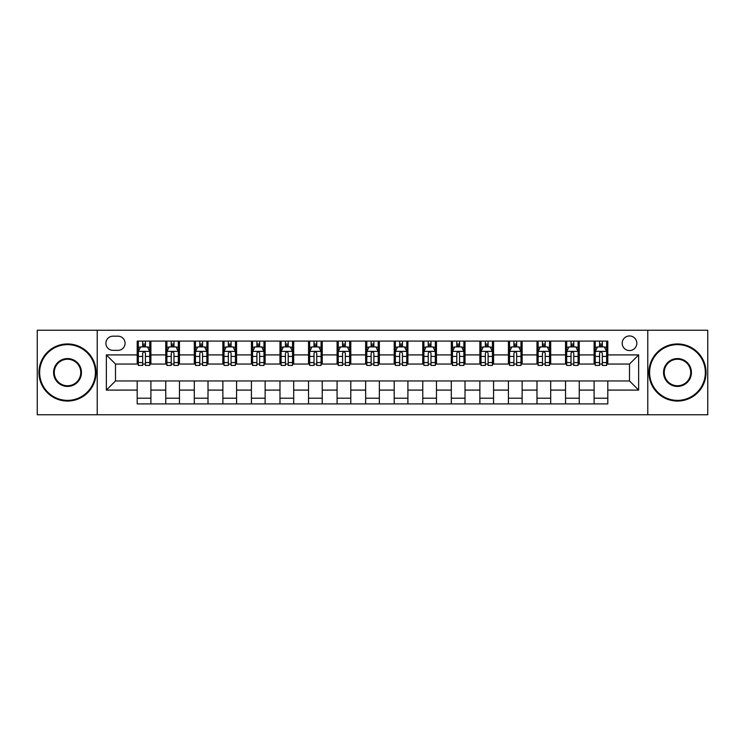 <?xml version="1.0" encoding="UTF-8"?>
<svg xmlns="http://www.w3.org/2000/svg" width="745" height="745" viewBox="0 0 745 745"><rect width="100%" height="100%" fill="white"/><g stroke="black" fill="none" stroke-linecap="round" stroke-linejoin="round"><path stroke-width="1.12" d="M629.506 335.948A7.31 7.31 0 0 0 622.196 343.259A7.31 7.31 0 0 0 629.506 350.569A7.31 7.31 0 0 0 636.817 343.259A7.31 7.31 0 0 0 629.506 335.948M647.778 414.76L707.75 414.76L707.75 330.24L647.778 330.24L647.778 414.76L97.223 414.76L97.223 330.24L37.25 330.24L37.25 414.76L97.223 414.76M112.979 350.336L118.008 350.336A7.077 7.077 0 0 0 125.085 343.259A7.077 7.077 0 0 0 118.008 336.172L112.979 336.172A7.077 7.077 0 0 0 105.902 343.259A7.077 7.077 0 0 0 112.979 350.336M647.778 330.24L97.223 330.24M137.201 390.091L106.358 390.091L106.358 354.909L137.201 354.909L137.201 364.044L115.494 364.044L115.494 380.956L137.201 380.956L137.201 403.911L607.799 403.911L607.799 380.956L629.506 380.956L629.506 364.044L607.799 364.044L607.799 354.909L638.642 354.909L638.642 390.091L607.799 390.091M607.799 354.909L607.799 341.089L137.201 341.089L137.201 354.909M594.1 341.089L594.1 364.044L595.236 364.044M599.576 364.044L602.323 364.044M606.663 364.044L607.799 364.044M594.1 364.044L578.101 364.044M565.539 341.089L565.539 364.044L566.684 364.044M571.024 364.044L573.762 364.044M565.539 364.044L549.549 364.044M536.987 341.089L536.987 364.044L538.123 364.044M542.462 364.044L545.21 364.044M536.987 364.044L520.988 364.044M508.425 341.089L508.425 364.044L509.571 364.044M513.91 364.044L516.648 364.044M508.425 364.044L492.436 364.044M479.873 341.089L479.873 364.044L481.009 364.044M485.358 364.044L488.096 364.044M479.873 364.044L463.884 364.044M451.312 341.089L451.312 364.044L452.457 364.044M456.797 364.044L459.544 364.044M451.312 364.044L435.322 364.044M422.76 341.089L422.76 364.044L423.905 364.044M428.245 364.044L430.983 364.044M422.76 364.044L406.77 364.044M394.198 341.089L394.198 364.044L395.344 364.044M399.683 364.044L402.43 364.044M394.198 364.044L378.209 364.044M365.646 341.089L365.646 364.044L366.791 364.044M371.131 364.044L373.869 364.044M365.646 364.044L349.656 364.044M337.094 341.089L337.094 364.044L338.23 364.044M342.57 364.044L345.317 364.044M337.094 364.044L321.095 364.044M308.532 341.089L308.532 364.044L309.678 364.044M314.017 364.044L316.755 364.044M308.532 364.044L292.543 364.044M279.98 341.089L279.98 364.044L281.116 364.044M285.456 364.044L288.203 364.044M279.98 364.044L263.991 364.044M251.419 341.089L251.419 364.044L252.564 364.044M256.904 364.044L259.642 364.044M251.419 364.044L235.429 364.044M222.867 341.089L222.867 364.044L224.012 364.044M228.352 364.044L231.09 364.044M222.867 364.044L206.877 364.044M194.305 341.089L194.305 364.044L195.451 364.044M199.79 364.044L202.538 364.044M194.305 364.044L178.316 364.044M165.753 341.089L165.753 364.044L166.899 364.044M171.238 364.044L173.976 364.044M165.753 364.044L149.764 364.044M137.201 364.044L138.337 364.044M142.677 364.044L145.424 364.044M137.201 380.956L150.9 380.956L150.9 403.911M607.799 380.956L150.9 380.956M150.9 341.089L150.9 364.044M137.201 346.798L138.337 346.798M142.677 346.798L145.424 346.798M149.764 346.798L150.9 346.798M137.201 398.203L150.9 398.203M165.753 380.956L165.753 403.911M179.461 341.089L179.461 364.044M165.753 346.798L166.899 346.798M171.238 346.798L173.976 346.798M178.316 346.798L179.461 346.798M179.461 380.956L179.461 403.911M165.753 398.203L179.461 398.203M194.305 380.956L194.305 403.911M208.013 380.956L208.013 403.911M194.305 398.203L208.013 398.203M208.013 341.089L208.013 364.044M194.305 346.798L195.451 346.798M199.79 346.798L202.538 346.798M206.877 346.798L208.013 346.798M222.867 380.956L222.867 403.911M236.575 380.956L236.575 403.911M222.867 398.203L236.575 398.203M236.575 341.089L236.575 364.044M222.867 346.798L224.012 346.798M228.352 346.798L231.09 346.798M235.429 346.798L236.575 346.798M251.419 380.956L251.419 403.911M265.127 380.956L265.127 403.911M251.419 398.203L265.127 398.203M265.127 341.089L265.127 364.044M251.419 346.798L252.564 346.798M256.904 346.798L259.642 346.798M263.991 346.798L265.127 346.798M279.98 380.956L279.98 403.911M293.688 380.956L293.688 403.911M279.98 398.203L293.688 398.203M293.688 341.089L293.688 364.044M279.98 346.798L281.116 346.798M285.456 346.798L288.203 346.798M292.543 346.798L293.688 346.798M308.532 380.956L308.532 403.911M322.24 380.956L322.24 403.911M308.532 398.203L322.24 398.203M322.24 341.089L322.24 364.044M308.532 346.798L309.678 346.798M314.017 346.798L316.755 346.798M321.095 346.798L322.24 346.798M337.094 380.956L337.094 403.911M350.802 380.956L350.802 403.911M337.094 398.203L350.802 398.203M350.802 341.089L350.802 364.044M337.094 346.798L338.23 346.798M342.57 346.798L345.317 346.798M349.656 346.798L350.802 346.798M365.646 380.956L365.646 403.911M379.354 380.956L379.354 403.911M365.646 398.203L379.354 398.203M379.354 341.089L379.354 364.044M365.646 346.798L366.791 346.798M371.131 346.798L373.869 346.798M378.209 346.798L379.354 346.798M394.198 380.956L394.198 403.911M407.906 380.956L407.906 403.911M394.198 398.203L407.906 398.203M407.906 341.089L407.906 364.044M394.198 346.798L395.344 346.798M399.683 346.798L402.43 346.798M406.77 346.798L407.906 346.798M422.76 380.956L422.76 403.911M436.468 380.956L436.468 403.911M422.76 398.203L436.468 398.203M436.468 341.089L436.468 364.044M422.76 346.798L423.905 346.798M428.245 346.798L430.983 346.798M435.322 346.798L436.468 346.798M451.312 380.956L451.312 403.911M465.02 380.956L465.02 403.911M451.312 398.203L465.02 398.203M465.02 341.089L465.02 364.044M451.312 346.798L452.457 346.798M456.797 346.798L459.544 346.798M463.884 346.798L465.02 346.798M479.873 380.956L479.873 403.911M493.581 380.956L493.581 403.911M479.873 398.203L493.581 398.203M493.581 341.089L493.581 364.044M479.873 346.798L481.009 346.798M485.358 346.798L488.096 346.798M492.436 346.798L493.581 346.798M508.425 380.956L508.425 403.911M522.133 380.956L522.133 403.911M508.425 398.203L522.133 398.203M522.133 341.089L522.133 364.044M508.425 346.798L509.571 346.798M513.91 346.798L516.648 346.798M520.988 346.798L522.133 346.798M536.987 380.956L536.987 403.911M550.695 380.956L550.695 403.911M536.987 398.203L550.695 398.203M550.695 341.089L550.695 364.044M536.987 346.798L538.123 346.798M542.462 346.798L545.21 346.798M549.549 346.798L550.695 346.798M565.539 380.956L565.539 403.911M579.247 380.956L579.247 403.911M565.539 398.203L579.247 398.203M579.247 341.089L579.247 364.044M565.539 346.798L566.684 346.798M571.024 346.798L573.762 346.798M578.101 346.798L579.247 346.798M594.1 380.956L594.1 403.911M594.1 398.203L607.799 398.203M594.1 346.798L595.236 346.798M599.576 346.798L602.323 346.798M606.663 346.798L607.799 346.798M115.494 364.044L106.358 354.909M115.494 380.956L106.358 390.091M638.642 354.909L629.506 364.044M638.642 390.091L629.506 380.956M145.424 344.06L142.677 344.06M149.764 362.554L145.424 362.554L145.424 365.423L149.764 365.423L149.764 351.482L147.473 346.909L140.628 346.909L138.337 351.482L138.337 365.423L142.677 365.423L142.677 362.554L138.337 362.554M138.337 351.482L138.337 341.089M149.764 351.482L149.764 341.089M142.677 346.909L142.677 341.089M145.424 341.089L145.424 346.909M145.424 362.554L145.424 353.195C144.511 351.435 143.599 351.435 142.677 353.195L142.677 362.554M173.976 344.06L171.238 344.06M178.316 362.554L173.976 362.554L173.976 365.423L178.316 365.423L178.316 351.482L176.034 346.909L169.18 346.909L166.899 351.482L166.899 365.423L171.238 365.423L171.238 362.554L166.899 362.554M166.899 351.482L166.899 341.089M178.316 351.482L178.316 341.089M171.238 346.909L171.238 341.089M173.976 341.089L173.976 346.909M173.976 362.554L173.976 353.195C173.064 351.435 172.151 351.435 171.238 353.195L171.238 362.554M202.538 344.06L199.79 344.06M206.877 362.554L202.538 362.554L202.538 365.423L206.877 365.423L206.877 351.482L204.586 346.909L197.732 346.909L195.451 351.482L195.451 365.423L199.79 365.423L199.79 362.554L195.451 362.554M195.451 351.482L195.451 341.089M206.877 351.482L206.877 341.089M199.79 346.909L199.79 341.089M202.538 341.089L202.538 346.909M202.538 362.554L202.538 353.195C201.625 351.435 200.703 351.435 199.79 353.195L199.79 362.554M231.09 344.06L228.352 344.06M235.429 362.554L231.09 362.554L231.09 365.423L235.429 365.423L235.429 351.482L233.148 346.909L226.294 346.909L224.012 351.482L224.012 365.423L228.352 365.423L228.352 362.554L224.012 362.554M224.012 351.482L224.012 341.089M235.429 351.482L235.429 341.089M228.352 346.909L228.352 341.089M231.09 341.089L231.09 346.909M231.09 362.554L231.09 353.195C230.177 351.435 229.264 351.435 228.352 353.195L228.352 362.554M259.642 344.06L256.904 344.06M263.991 362.554L259.642 362.554L259.642 365.423L263.991 365.423L263.991 351.482L261.7 346.909L254.846 346.909L252.564 351.482L252.564 365.423L256.904 365.423L256.904 362.554L252.564 362.554M252.564 351.482L252.564 341.089M263.991 351.482L263.991 341.089M256.904 346.909L256.904 341.089M259.642 341.089L259.642 346.909M259.642 362.554L259.642 353.195C258.729 351.435 257.817 351.435 256.904 353.195L256.904 362.554M67.516 344.628A27.872 27.872 0 0 0 39.653 372.5A27.872 27.872 0 0 0 67.516 400.372A27.872 27.872 0 0 0 95.388 372.5A27.872 27.872 0 0 0 67.516 344.628M67.516 401.052A28.552 28.552 0 0 1 38.964 372.5A28.552 28.552 0 0 1 67.516 343.948A28.552 28.552 0 0 1 96.077 372.5A28.552 28.552 0 0 1 67.516 401.052M67.516 358.569A13.932 13.932 0 0 1 81.456 372.5A13.932 13.932 0 0 1 67.516 386.431A13.932 13.932 0 0 1 53.584 372.5A13.932 13.932 0 0 1 67.516 358.569M67.516 385.752A13.252 13.252 0 0 0 80.767 372.5A13.252 13.252 0 0 0 67.516 359.248A13.252 13.252 0 0 0 54.273 372.5A13.252 13.252 0 0 0 67.516 385.752M677.484 344.628A27.872 27.872 0 0 0 649.612 372.5A27.872 27.872 0 0 0 677.484 400.372A27.872 27.872 0 0 0 705.347 372.5A27.872 27.872 0 0 0 677.484 344.628M677.484 401.052A28.552 28.552 0 0 1 648.923 372.5A28.552 28.552 0 0 1 677.484 343.948A28.552 28.552 0 0 1 706.036 372.5A28.552 28.552 0 0 1 677.484 401.052M677.484 358.569A13.932 13.932 0 0 1 691.416 372.5A13.932 13.932 0 0 1 677.484 386.431A13.932 13.932 0 0 1 663.544 372.5A13.932 13.932 0 0 1 677.484 358.569M677.484 385.752A13.252 13.252 0 0 0 690.727 372.5A13.252 13.252 0 0 0 677.484 359.248A13.252 13.252 0 0 0 664.233 372.5A13.252 13.252 0 0 0 677.484 385.752M288.203 344.06L285.456 344.06M292.543 362.554L288.203 362.554L288.203 365.423L292.543 365.423L292.543 351.482L290.261 346.909L283.407 346.909L281.116 351.482L281.116 365.423L285.456 365.423L285.456 362.554L281.116 362.554M281.116 351.482L281.116 341.089M292.543 351.482L292.543 341.089M285.456 346.909L285.456 341.089M288.203 341.089L288.203 346.909M288.203 362.554L288.203 353.195C287.291 351.435 286.378 351.435 285.456 353.195L285.456 362.554M316.755 344.06L314.017 344.06M321.095 362.554L316.755 362.554L316.755 365.423L321.095 365.423L321.095 351.482L318.813 346.909L311.959 346.909L309.678 351.482L309.678 365.423L314.017 365.423L314.017 362.554L309.678 362.554M309.678 351.482L309.678 341.089M321.095 351.482L321.095 341.089M314.017 346.909L314.017 341.089M316.755 341.089L316.755 346.909M316.755 362.554L316.755 353.195C315.843 351.435 314.93 351.435 314.017 353.195L314.017 362.554M345.317 344.06L342.57 344.06M349.656 362.554L345.317 362.554L345.317 365.423L349.656 365.423L349.656 351.482L347.375 346.909L340.521 346.909L338.23 351.482L338.23 365.423L342.57 365.423L342.57 362.554L338.23 362.554M338.23 351.482L338.23 341.089M349.656 351.482L349.656 341.089M342.57 346.909L342.57 341.089M345.317 341.089L345.317 346.909M345.317 362.554L345.317 353.195C344.404 351.435 343.492 351.435 342.57 353.195L342.57 362.554M373.869 344.06L371.131 344.06M378.209 362.554L373.869 362.554L373.869 365.423L378.209 365.423L378.209 351.482L375.927 346.909L369.073 346.909L366.791 351.482L366.791 365.423L371.131 365.423L371.131 362.554L366.791 362.554M366.791 351.482L366.791 341.089M378.209 351.482L378.209 341.089M371.131 346.909L371.131 341.089M373.869 341.089L373.869 346.909M373.869 362.554L373.869 353.195C372.956 351.435 372.044 351.435 371.131 353.195L371.131 362.554M402.43 344.06L399.683 344.06M406.77 362.554L402.43 362.554L402.43 365.423L406.77 365.423L406.77 351.482L404.479 346.909L397.625 346.909L395.344 351.482L395.344 365.423L399.683 365.423L399.683 362.554L395.344 362.554M395.344 351.482L395.344 341.089M406.77 351.482L406.77 341.089M399.683 346.909L399.683 341.089M402.43 341.089L402.43 346.909M402.43 362.554L402.43 353.195C401.518 351.435 400.605 351.435 399.683 353.195L399.683 362.554M430.983 344.06L428.245 344.06M435.322 362.554L430.983 362.554L430.983 365.423L435.322 365.423L435.322 351.482L433.041 346.909L426.187 346.909L423.905 351.482L423.905 365.423L428.245 365.423L428.245 362.554L423.905 362.554M423.905 351.482L423.905 341.089M435.322 351.482L435.322 341.089M428.245 346.909L428.245 341.089M430.983 341.089L430.983 346.909M430.983 362.554L430.983 353.195C430.07 351.435 429.157 351.435 428.245 353.195L428.245 362.554M459.544 344.06L456.797 344.06M463.884 362.554L459.544 362.554L459.544 365.423L463.884 365.423L463.884 351.482L461.593 346.909L454.739 346.909L452.457 351.482L452.457 365.423L456.797 365.423L456.797 362.554L452.457 362.554M452.457 351.482L452.457 341.089M463.884 351.482L463.884 341.089M456.797 346.909L456.797 341.089M459.544 341.089L459.544 346.909M459.544 362.554L459.544 353.195C458.631 351.435 457.709 351.435 456.797 353.195L456.797 362.554M488.096 344.06L485.358 344.06M492.436 362.554L488.096 362.554L488.096 365.423L492.436 365.423L492.436 351.482L490.154 346.909L483.3 346.909L481.009 351.482L481.009 365.423L485.358 365.423L485.358 362.554L481.009 362.554M481.009 351.482L481.009 341.089M492.436 351.482L492.436 341.089M485.358 346.909L485.358 341.089M488.096 341.089L488.096 346.909M488.096 362.554L488.096 353.195C487.183 351.435 486.271 351.435 485.358 353.195L485.358 362.554M516.648 344.06L513.91 344.06M520.988 362.554L516.648 362.554L516.648 365.423L520.988 365.423L520.988 351.482L518.706 346.909L511.852 346.909L509.571 351.482L509.571 365.423L513.91 365.423L513.91 362.554L509.571 362.554M509.571 351.482L509.571 341.089M520.988 351.482L520.988 341.089M513.91 346.909L513.91 341.089M516.648 341.089L516.648 346.909M516.648 362.554L516.648 353.195C515.736 351.435 514.823 351.435 513.91 353.195L513.91 362.554M545.21 344.06L542.462 344.06M549.549 362.554L545.21 362.554L545.21 365.423L549.549 365.423L549.549 351.482L547.268 346.909L540.414 346.909L538.123 351.482L538.123 365.423L542.462 365.423L542.462 362.554L538.123 362.554M538.123 351.482L538.123 341.089M549.549 351.482L549.549 341.089M542.462 346.909L542.462 341.089M545.21 341.089L545.21 346.909M545.21 362.554L545.21 353.195C544.297 351.435 543.384 351.435 542.462 353.195L542.462 362.554M573.762 344.06L571.024 344.06M578.101 362.554L573.762 362.554L573.762 365.423L578.101 365.423L578.101 351.482L575.82 346.909L568.966 346.909L566.684 351.482L566.684 365.423L571.024 365.423L571.024 362.554L566.684 362.554M566.684 351.482L566.684 341.089M578.101 351.482L578.101 341.089M571.024 346.909L571.024 341.089M573.762 341.089L573.762 346.909M573.762 362.554L573.762 353.195C572.849 351.435 571.937 351.435 571.024 353.195L571.024 362.554M602.323 344.06L599.576 344.06M606.663 362.554L602.323 362.554L602.323 365.423L606.663 365.423L606.663 351.482L604.372 346.909L597.527 346.909L595.236 351.482L595.236 365.423L599.576 365.423L599.576 362.554L595.236 362.554M595.236 351.482L595.236 341.089M606.663 351.482L606.663 341.089M599.576 346.909L599.576 341.089M602.323 341.089L602.323 346.909M602.323 362.554L602.323 353.195C601.411 351.435 600.498 351.435 599.576 353.195L599.576 362.554M165.753 390.091L150.9 390.091M165.753 354.909L150.9 354.909M194.305 354.909L179.461 354.909M194.305 390.091L179.461 390.091M222.867 354.909L208.013 354.909M222.867 390.091L208.013 390.091M251.419 354.909L236.575 354.909M251.419 390.091L236.575 390.091M279.98 354.909L265.127 354.909M279.98 390.091L265.127 390.091M308.532 354.909L293.688 354.909M308.532 390.091L293.688 390.091M337.094 354.909L322.24 354.909M337.094 390.091L322.24 390.091M365.646 354.909L350.802 354.909M365.646 390.091L350.802 390.091M394.198 354.909L379.354 354.909M394.198 390.091L379.354 390.091M422.76 354.909L407.906 354.909M422.76 390.091L407.906 390.091M451.312 354.909L436.468 354.909M451.312 390.091L436.468 390.091M479.873 354.909L465.02 354.909M479.873 390.091L465.02 390.091M508.425 354.909L493.581 354.909M508.425 390.091L493.581 390.091M536.987 354.909L522.133 354.909M536.987 390.091L522.133 390.091M565.539 354.909L550.695 354.909M565.539 390.091L550.695 390.091M594.1 354.909L579.247 354.909M594.1 390.091L579.247 390.091M149.708 351.37L138.393 351.37M138.337 347.189L140.488 347.189M147.612 347.189L149.764 347.189M142.677 356.427L138.337 356.427M149.764 356.427L145.424 356.427M145.424 345.512L142.677 345.512M178.26 351.37L166.954 351.37M166.899 347.189L169.041 347.189M176.174 347.189L178.316 347.189M171.238 356.427L166.899 356.427M178.316 356.427L173.976 356.427M173.976 345.512L171.238 345.512M206.821 351.37L195.507 351.37M195.451 347.189L197.602 347.189M204.726 347.189L206.877 347.189M199.79 356.427L195.451 356.427M206.877 356.427L202.538 356.427M202.538 345.512L199.79 345.512M235.373 351.37L224.068 351.37M224.012 347.189L226.154 347.189M233.278 347.189L235.429 347.189M228.352 356.427L224.012 356.427M235.429 356.427L231.09 356.427M231.09 345.512L228.352 345.512M263.926 351.37L252.62 351.37M252.564 347.189L254.715 347.189M261.84 347.189L263.991 347.189M256.904 356.427L252.564 356.427M263.991 356.427L259.642 356.427M259.642 345.512L256.904 345.512M292.487 351.37L281.182 351.37M281.116 347.189L283.268 347.189M290.392 347.189L292.543 347.189M285.456 356.427L281.116 356.427M292.543 356.427L288.203 356.427M288.203 345.512L285.456 345.512M321.039 351.37L309.734 351.37M309.678 347.189L311.82 347.189M318.953 347.189L321.095 347.189M314.017 356.427L309.678 356.427M321.095 356.427L316.755 356.427M316.755 345.512L314.017 345.512M349.601 351.37L338.286 351.37M338.23 347.189L340.381 347.189M347.505 347.189L349.656 347.189M342.57 356.427L338.23 356.427M349.656 356.427L345.317 356.427M345.317 345.512L342.57 345.512M378.153 351.37L366.847 351.37M366.791 347.189L368.933 347.189M376.067 347.189L378.209 347.189M371.131 356.427L366.791 356.427M378.209 356.427L373.869 356.427M373.869 345.512L371.131 345.512M406.714 351.37L395.399 351.37M395.344 347.189L397.495 347.189M404.619 347.189L406.77 347.189M399.683 356.427L395.344 356.427M406.77 356.427L402.43 356.427M402.43 345.512L399.683 345.512M435.266 351.37L423.961 351.37M423.905 347.189L426.047 347.189M433.18 347.189L435.322 347.189M428.245 356.427L423.905 356.427M435.322 356.427L430.983 356.427M430.983 345.512L428.245 345.512M463.818 351.37L452.513 351.37M452.457 347.189L454.608 347.189M461.732 347.189L463.884 347.189M456.797 356.427L452.457 356.427M463.884 356.427L459.544 356.427M459.544 345.512L456.797 345.512M492.38 351.37L481.074 351.37M481.009 347.189L483.16 347.189M490.285 347.189L492.436 347.189M485.358 356.427L481.009 356.427M492.436 356.427L488.096 356.427M488.096 345.512L485.358 345.512M520.932 351.37L509.627 351.37M509.571 347.189L511.722 347.189M518.846 347.189L520.988 347.189M513.91 356.427L509.571 356.427M520.988 356.427L516.648 356.427M516.648 345.512L513.91 345.512M549.493 351.37L538.179 351.37M538.123 347.189L540.274 347.189M547.398 347.189L549.549 347.189M542.462 356.427L538.123 356.427M549.549 356.427L545.21 356.427M545.21 345.512L542.462 345.512M578.046 351.37L566.74 351.37M566.684 347.189L568.826 347.189M575.96 347.189L578.101 347.189M571.024 356.427L566.684 356.427M578.101 356.427L573.762 356.427M573.762 345.512L571.024 345.512M606.607 351.37L595.292 351.37M595.236 347.189L597.388 347.189M604.512 347.189L606.663 347.189M599.576 356.427L595.236 356.427M606.663 356.427L602.323 356.427M602.323 345.512L599.576 345.512"/></g></svg>
